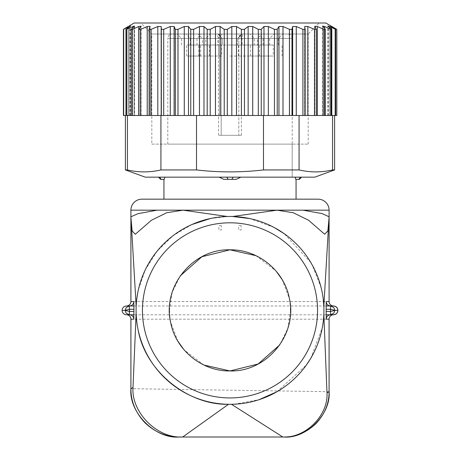 <?xml version="1.0" encoding="UTF-8"?>
<svg xmlns="http://www.w3.org/2000/svg" width="460" height="460" viewBox="0 0 460 460"><rect width="100%" height="100%" fill="white"/><g stroke="black" fill="none" stroke-linecap="round" stroke-linejoin="round"><path stroke-width="0.34" stroke-dasharray="2.3 1.72" d="M160.632 179.348L164.226 179.348L164.841 177.152L219.109 177.152L223.83 179.348L236.17 179.348L240.89 177.152L295.159 177.152L240.89 177.152M223.83 179.348L236.17 179.348M295.159 177.152L301.57 177.152L295.159 177.152L295.774 179.348L299.368 179.348M230 199.168L296.062 199.168L230 199.168M219.109 177.152L164.841 177.152M216.786 34.011L287.805 34.011L172.195 34.011L216.786 34.011L218.465 34.328L220.84 36.719L221.191 38.416L221.191 135.309L218.586 135.309L241.414 135.309L238.809 135.309L238.809 38.416L238.809 135.309L221.191 135.309L221.191 38.416A4.404 4.404 0 0 0 216.786 34.011L216.786 34.011M270.739 34.011C255.116 34.011 255.116 34.011 270.739 34.011C255.116 34.011 255.116 34.011 270.739 34.011C286.361 34.011 286.361 34.011 270.739 34.011C286.361 34.011 286.361 34.011 270.739 34.011M249.82 34.011C234.192 34.011 234.192 34.011 249.82 34.011C234.192 34.011 234.192 34.011 249.82 34.011C265.443 34.011 265.443 34.011 249.82 34.011C265.443 34.011 265.443 34.011 249.82 34.011L254.225 38.416L254.225 45.022L269.64 45.022L254.225 45.022M230 34.011C214.377 34.011 214.377 34.011 230 34.011C214.377 34.011 214.377 34.011 230 34.011C245.623 34.011 245.623 34.011 230 34.011C245.623 34.011 245.623 34.011 230 34.011C214.377 34.011 214.377 34.011 230 34.011C214.377 34.011 214.377 34.011 230 34.011C245.623 34.011 245.623 34.011 230 34.011C245.623 34.011 245.623 34.011 230 34.011M198.07 34.011C182.442 34.011 182.442 34.011 198.07 34.011C182.442 34.011 182.442 34.011 198.07 34.011C213.693 34.011 213.693 34.011 198.07 34.011C213.693 34.011 213.693 34.011 198.07 34.011L202.475 38.416L217.89 38.416L202.475 38.416L202.475 45.022L217.89 45.022L202.475 45.022M261.93 34.011C246.307 34.011 246.307 34.011 261.93 34.011C246.307 34.011 246.307 34.011 261.93 34.011C277.558 34.011 277.558 34.011 261.93 34.011C277.558 34.011 277.558 34.011 261.93 34.011L257.525 38.416L249.82 38.416L257.525 38.416L257.525 45.022L249.82 45.022L257.525 45.022M210.18 34.011C194.557 34.011 194.557 34.011 210.18 34.011C194.557 34.011 194.557 34.011 210.18 34.011C225.808 34.011 225.808 34.011 210.18 34.011C225.808 34.011 225.808 34.011 210.18 34.011L205.775 38.416L198.07 38.416L205.775 38.416L205.775 45.022L198.07 45.022L205.775 45.022M189.261 34.011C173.638 34.011 173.638 34.011 189.261 34.011C173.638 34.011 173.638 34.011 189.261 34.011C204.884 34.011 204.884 34.011 189.261 34.011C204.884 34.011 204.884 34.011 189.261 34.011M218.586 135.309L218.586 38.416L168.055 38.416L230 38.416C220.052 38.416 220.052 38.416 230 38.416C220.052 38.416 220.052 38.416 230 38.416L237.705 38.416L230 38.416C220.052 38.416 220.052 38.416 230 38.416C220.052 38.416 220.052 38.416 230 38.416L291.945 38.416L241.414 38.416L243.035 34.034M237.705 45.022L218.661 45.022L241.339 45.022L230 45.022L237.705 45.022L237.705 38.416L237.705 45.022M230 56.034L241.339 56.034L230 56.034M249.82 38.416L242.109 38.416L249.82 38.416M242.109 45.022L249.82 45.022L242.109 45.022L242.109 38.416L237.705 34.011M261.159 45.022L238.475 45.022L261.159 45.022L261.159 56.034L249.82 56.034L261.159 56.034M249.82 56.034L238.475 56.034L249.82 56.034M292.209 144.118L292.209 177.152L167.791 177.152L292.209 177.152L167.791 177.152L292.209 177.152L292.209 144.118L167.791 144.118L292.209 144.118L292.209 38.416L238.809 38.416L239.16 36.719L241.534 34.328L243.213 34.011A4.404 4.404 0 0 0 238.809 38.416L218.586 38.416L216.965 34.034M270.739 38.416L278.45 38.416L270.739 38.416C260.791 38.416 260.791 38.416 270.739 38.416C260.791 38.416 260.791 38.416 270.739 38.416M270.739 45.022L259.4 45.022L270.739 45.022M261.93 38.416L269.64 38.416L261.93 38.416C251.982 38.416 251.982 38.416 261.93 38.416C251.982 38.416 251.982 38.416 261.93 38.416M230 45.022L218.661 45.022L230 45.022M270.739 56.034L259.4 56.034L270.739 56.034M273.274 45.022L250.591 45.022L273.274 45.022L273.274 56.034L261.93 56.034L273.274 56.034M261.93 56.034L250.591 56.034L261.93 56.034M221.524 45.022L198.841 45.022L221.524 45.022L221.524 56.034L210.18 56.034L221.524 56.034M210.18 56.034L198.841 56.034L210.18 56.034M189.261 38.416L196.966 38.416L189.261 38.416C179.314 38.416 179.314 38.416 189.261 38.416C179.314 38.416 179.314 38.416 189.261 38.416M189.261 45.022L200.6 45.022L189.261 45.022M198.07 38.416C188.123 38.416 188.123 38.416 198.07 38.416C188.123 38.416 188.123 38.416 198.07 38.416M198.07 45.022L190.359 45.022L198.07 45.022C183.436 45.022 183.436 45.022 198.07 45.022C183.436 45.022 183.436 45.022 198.07 45.022C212.704 45.022 212.704 45.022 198.07 45.022C212.704 45.022 212.704 45.022 198.07 45.022M189.261 56.034L200.6 56.034L189.261 56.034M198.07 56.034L186.725 56.034L198.07 56.034M136.171 306.279L136.131 313.542M329.084 391.707L130.916 388.7M323.869 313.565L323.828 306.279M179.21 437L182.689 437M318.084 199.168L141.916 199.168M183.195 210.18L276.805 210.18M232.587 216.493L227.412 216.493L210.191 218.569M228.534 404.288L231.478 404.288M310.862 262.597L284.176 233.657M274.079 227.441L249.78 218.563M323.23 299.029L321.85 290.76M321.143 287.695L312.248 265.029M191.981 224.497L173.058 235.687L157.176 251.068L145.262 269.87L138.322 289.972M310.672 358.472L322.282 327.836M322.736 325.254L323.598 318.124M323.788 315.353L323.834 314.421M234.341 404.196L259.101 399.677M276.908 391.747L306.406 364.998M136.505 319.297L137.896 328.762M290.559 310.379L287.799 328.446L279.778 344.868M204.01 365.073L183.988 349.755M177.928 341.291L170.556 321.954M170.441 321.344L169.493 312.858M169.441 310.379L172.201 292.313L180.222 275.891M255.99 255.679L276.011 271.003M282.072 279.461L289.443 298.804M289.558 299.414L290.507 307.895M126.517 305.975L129.444 305.975M133.923 305.975L326.077 305.975M330.613 305.975L333.5 305.975M333.483 314.784L330.602 314.784M326.077 314.784L133.923 314.784M129.444 314.784L126.517 314.784M221.335 225.595L218.868 225.595L218.868 230L221.335 230L221.335 225.595M241.132 225.595L238.665 225.595L238.665 230L241.132 230L241.132 225.595M151.823 144.118L308.177 144.118L151.823 144.118L151.823 34.011L308.177 34.011L319.188 23L140.812 23L319.188 23M308.177 144.118L308.177 34.011L151.823 34.011L140.812 23M325.795 23L134.205 23M304.716 26.427L304.716 115.489L305.135 115.489L304.721 115.489L304.721 26.508L304.721 115.489L252.367 115.489M336.8 115.489L306.141 115.489M324.634 115.489L322.563 115.489L324.634 115.489L324.634 28.578M292.548 115.489L302.818 115.489L302.818 29.36L296.171 26.508L292.548 26.508L292.548 115.489L286.494 115.489L331.763 115.489L314.709 115.489L316.336 115.489L314.778 115.489L314.778 26.237M249.435 115.489L132.681 115.489L132.681 27.91M132.681 115.489L134.51 115.489L134.51 26.036M133.089 115.489L123.435 115.489L123.424 29.36M150.029 115.489L149.092 115.489L150.064 115.489L150.029 26.508M140.944 115.489L138.954 115.489L141.093 115.489L140.944 26.508M123.435 115.489L130.49 115.489L125.959 115.489L127.437 115.489L127.437 169.935C138.598 172.534 149.764 172.534 160.925 169.935L160.925 115.489L196.512 115.489L196.512 169.935C218.787 172.529 241.109 172.529 263.488 169.935L263.488 115.489L286.494 115.489L282.888 115.489L282.888 26.508L278.84 26.508L277.11 29.36L274.327 29.36L268.237 26.508L263.867 26.508L261.125 29.36L258.169 29.36L252.597 26.508L248.015 26.508L244.329 29.36L241.276 29.36L236.371 26.508L231.702 26.508L227.165 29.36L224.095 29.36L219.978 26.508L215.337 26.508L210.076 29.36L207.063 29.36L203.849 26.508L199.358 26.508L193.505 29.36L190.63 29.36L188.393 26.508L184.172 26.508L177.876 29.36L175.214 29.36L174.018 26.508L170.171 26.508L163.599 29.36L161.218 29.36L161.092 26.508L157.722 26.508L151.035 29.36L149 29.36L149.983 26.323L147.142 26.508L140.524 29.36L138.885 29.36L141.03 26.157L138.707 26.508L132.33 29.36L131.123 29.36L134.47 26.03L125.925 29.36L130.468 25.955L123.671 29.36M327.859 115.489L327.859 25.99M130.49 115.489L130.49 25.955M129.11 27.048L129.11 115.489L129.128 25.932M336.789 115.489L336.789 29.36L330.527 25.938L335.645 29.36L327.83 25.99L331.763 29.36L330.786 29.36L324.582 26.508L322.506 26.088L325.243 29.36L323.811 29.36L317.291 26.508L314.709 26.237L316.256 29.36L314.41 29.36L307.734 26.508L304.629 26.427L304.629 115.489L305.037 115.489L305.037 29.36L302.818 29.36M331.7 26.749L331.7 115.489L334.541 115.489L330.527 115.489L331.695 115.489L330.539 115.489L330.527 25.938L330.539 115.489L331.327 115.489L331.315 26.508L331.327 115.489L334.541 115.489L331.7 115.489L331.695 26.508M141.093 115.489L141.093 26.157M150.064 115.489L150.064 26.329M322.563 115.489L322.563 26.088M335.645 115.489L332.626 115.489L335.645 115.489L335.645 29.36M335.15 115.489L335.15 29.36M332.563 115.489L327.83 115.489L332.626 115.489L332.563 169.935C321.402 172.534 310.235 172.534 299.075 169.935L263.488 169.935M299.075 115.489L299.075 169.935M302.818 115.489L305.037 115.489M306.101 115.489L307.734 115.489L307.734 26.508M314.789 26.508L314.789 115.489L316.256 115.489L307.734 115.489M291.876 115.489L291.876 29.36L289.34 29.36L282.888 26.508M292.548 26.508L291.876 29.36M314.41 115.489L314.41 29.36M331.763 115.489L331.763 29.36M330.786 115.489L330.786 29.36M316.256 115.489L316.256 29.36M325.243 115.489L325.243 29.36M323.811 115.489L323.811 29.36M327.83 115.489L327.83 25.99M289.34 115.489L289.34 29.36M196.512 115.489L282.888 115.489M277.11 115.489L277.11 29.36M274.327 115.489L274.327 29.36M252.183 115.489L263.488 115.489M160.925 115.489L210.076 115.489L210.076 29.36M249.36 115.489L210.076 115.489M193.505 115.489L193.505 29.36M207.063 115.489L207.063 29.36M224.095 115.489L224.095 29.36M227.165 115.489L227.165 29.36M244.329 115.489L244.329 29.36M241.276 115.489L241.276 29.36M258.169 115.489L258.169 29.36M261.125 115.489L261.125 29.36M190.63 115.489L190.63 29.36M177.876 115.489L177.876 29.36M175.214 115.489L175.214 29.36M163.599 115.489L163.599 29.36M161.218 115.489L161.218 29.36M127.437 115.489L132.998 115.489L126.661 115.489L126.661 29.36M123.671 115.489L126.661 115.489M132.998 115.489L134.464 115.489L134.47 26.03M130.468 115.489L130.468 25.955M125.925 115.489L125.925 29.36M151.035 115.489L151.035 29.36M149 115.489L149 29.36M132.33 115.489L132.33 29.36M131.123 115.489L131.123 29.36M140.524 115.489L140.524 29.36M138.885 115.489L138.885 29.36M322.506 115.489L322.506 26.088M314.709 115.489L314.709 26.237M304.635 115.489L304.635 26.508L305.037 29.36M149.983 115.489L149.983 26.323M141.03 115.489L141.03 26.157M334.598 169.935L332.563 169.935M196.512 169.935L160.925 169.935M127.437 169.935L125.402 169.935M314.784 177.152L145.216 177.152M298.77 179.348L300.575 177.152M231.892 179.348L233.157 177.152M228.108 179.348L226.843 177.152M161.23 179.348L159.424 177.152M241.414 135.309L241.414 38.416M218.586 38.416L167.791 38.416C168.026 35.765 169.493 34.299 172.195 34.011M329.096 301.57L136.493 301.57M136.488 301.57L130.904 301.57M130.904 210.18L329.096 210.18M130.904 319.188L329.096 319.188M329.452 27.41L329.452 115.489M328.336 115.489L328.336 26.508M129.864 115.489L129.864 26.508M128.162 115.489L128.162 26.508L128.156 115.489M134.165 115.489L134.165 26.508M314.858 26.508L314.858 115.489M322.799 26.508L322.799 115.489M329.423 115.489L329.423 26.508M296.171 115.489L296.171 26.508M328.302 115.489L328.302 26.508M278.84 115.489L278.84 26.508M268.237 115.489L268.237 26.508M248.015 115.489L248.015 26.508M252.597 115.489L252.597 26.508M199.358 26.508L199.358 115.489M203.849 115.489L203.849 26.508M263.867 115.489L263.867 26.508M188.393 115.489L188.393 26.508M184.172 115.489L184.172 26.508M174.018 115.489L174.018 26.508M170.171 115.489L170.171 26.508M161.092 115.489L161.092 26.508M132.641 115.489L132.641 26.508M129.093 26.508L129.093 115.489M129.841 115.489L129.841 26.508M157.722 115.489L157.722 26.508M324.582 26.508L324.582 115.489M322.747 115.489L322.747 26.508M317.291 26.508L317.291 115.489M215.337 26.508L215.337 115.489M236.371 26.508L236.371 115.489M231.702 115.489L231.702 26.508M219.978 26.508L219.978 115.489M149.948 26.508L149.948 115.489M147.142 115.489L147.142 26.508M140.881 26.508L140.881 115.489M138.707 115.489L138.707 26.508M134.119 26.508L134.119 115.489M167.791 144.118L167.791 38.416M222.295 38.416L222.295 45.022L222.295 38.416L217.89 34.011L222.295 38.416M241.339 56.034L241.339 45.022L241.339 56.034M218.661 56.034L218.661 45.022L218.661 56.034M238.475 56.034L238.475 45.022M292.209 38.416C291.973 35.765 290.507 34.299 287.805 34.011M218.46 34.333C218.523 33.942 219.316 34.73 220.834 36.697L220.84 36.719M239.16 36.714C240.689 34.724 241.483 33.931 241.54 34.333M278.45 45.022L278.45 38.416L282.848 34.011M263.034 45.022L263.034 38.416L258.629 34.011M269.64 45.022L269.64 38.416L274.045 34.011M282.078 56.034L282.078 45.022M259.4 56.034L259.4 45.022M250.591 56.034L250.591 45.022M222.295 34.011L217.89 38.416L217.89 45.022M198.841 56.034L198.841 45.022M196.966 45.022L196.966 38.416L201.371 34.011M181.55 45.022L181.55 38.416L177.152 34.011M190.359 45.022L190.359 38.416L185.955 34.011M200.6 56.034L200.6 45.022M177.922 56.034L177.922 45.022M209.409 56.034L209.409 45.022M186.725 56.034L186.725 45.022M237.705 38.416L242.109 34.011L237.705 38.416"/><path stroke-width="0.69" d="M164.841 177.152L164.226 179.348L160.632 179.348L158.43 177.152M240.89 177.152L236.17 179.348L223.83 179.348L219.109 177.152M236.17 179.348L223.83 179.348M301.57 177.152L299.368 179.348L295.774 179.348L295.159 177.152M138.322 289.972L137.925 291.858C136.746 298.523 136.16 303.33 136.171 306.279L130.916 216.786L130.916 301.57L133.808 301.57L133.935 309.275L133.808 319.188L130.916 319.188L130.916 388.7L132.992 387.556L136.131 313.542L136.505 319.297M130.916 216.786L138 213.658L157.061 210.18L302.939 210.18L322.011 213.555L329.084 216.786L323.828 306.279L323.23 299.029M323.834 314.421L326.991 392.869L329.084 391.707C331.108 414.115 306.205 439.024 283.797 437L282.802 437L283.797 437M234.341 404.196L231.478 404.288L282.802 437L179.21 437L182.689 437L228.534 404.288C188.117 405.363 145.389 371.41 138.144 329.975L137.896 328.762M131.065 219.288L132.112 230.874L135.269 234.278L151.426 220.242L166.721 212.738L183.017 210.18L130.904 210.18A11.011 11.011 0 0 1 141.916 199.168L318.084 199.168A11.011 11.011 0 0 1 329.096 210.18L276.983 210.18L293.313 212.761L308.522 220.208L324.662 234.226L327.865 230.995L328.934 219.288M183.017 210.18L227.384 216.493M249.78 218.563L232.587 216.493L276.983 210.18M312.248 265.029L310.862 262.597M284.176 233.657L274.079 227.441M321.85 290.76L321.143 287.695M210.548 218.494L191.981 224.497M306.406 364.998L310.672 358.472M322.282 327.836L322.736 325.254M323.598 318.124L323.788 315.353M259.101 399.677L276.908 391.747M326.991 392.869C328.497 415.161 305.555 438.345 282.854 437M132.992 387.602C131.296 412.419 157.102 438.553 182.591 437L179.21 437C155.319 439.162 128.76 412.597 130.916 388.7M142.439 310.379A87.561 87.561 0 0 0 230 397.94A87.561 87.561 0 0 0 317.561 310.379A87.561 87.561 0 0 0 230 222.812A87.561 87.561 0 0 0 142.439 310.379M279.778 344.868L258.094 364.027L230 370.938L204.01 365.073M183.988 349.755L177.928 341.291M170.556 321.954L170.441 321.344M169.493 312.858L169.441 310.379M180.222 275.891L201.905 256.732L230 249.82L255.99 255.679M276.011 271.003L282.072 279.461M289.443 298.804L289.558 299.414M290.507 307.895L290.559 310.379M136.079 310.379A93.92 93.92 0 0 0 230 404.3A93.92 93.92 0 0 0 323.921 310.379A93.92 93.92 0 0 0 230 216.459A93.92 93.92 0 0 0 136.079 310.379M129.461 309.275L129.208 305.986L126.258 307.522L125.108 310.379L126.161 313.22L129.467 314.784A4.404 4.404 -90 0 1 133.808 319.188M129.404 314.784L129.461 311.478M130.904 319.188L130.916 319.188A4.404 4.404 -90 0 0 126.517 314.784L129.467 314.784L126.517 314.784A4.404 4.404 -90 0 1 122.113 310.379A4.404 4.404 0 0 0 126.5 314.784L126.5 314.784A4.404 4.404 0 0 1 130.904 319.188L130.904 388.7C130.87 401.338 135.55 412.689 144.94 422.751C155.031 432.273 166.451 437.023 179.199 437M329.084 391.707L329.084 319.188L326.192 319.188C326.445 316.537 327.894 315.071 330.533 314.784L333.483 314.784A4.404 4.404 -90 0 0 329.084 319.188L329.096 319.188A4.404 4.404 0 0 1 333.5 314.784L333.5 314.784A4.404 4.404 0 0 0 337.904 310.379A4.404 4.404 0 0 0 333.5 305.975A4.404 4.404 0 0 1 329.096 301.57L329.084 216.786M333.5 305.975L330.533 305.975C327.894 305.681 326.445 304.215 326.192 301.57L329.084 301.57A4.404 4.404 90 0 0 333.483 305.975L330.533 305.975L333.782 307.487L334.891 310.379L330.475 311.478L330.475 309.275L334.891 310.379L333.782 307.487M126.517 314.784A4.404 4.404 -90 0 1 122.113 310.379A4.404 4.404 0 0 1 126.5 305.975A4.404 4.404 0 0 0 130.904 301.57L130.916 301.57A4.404 4.404 90 0 1 126.517 305.975L129.467 305.975A4.404 4.404 90 0 0 133.808 301.57M129.174 305.98L133.923 305.975M326.077 305.975L330.613 305.975M330.539 311.478L330.596 314.784L326.077 314.784M133.923 314.784L129.168 314.772M330.539 309.275L330.596 305.975M333.483 314.784L330.533 314.784L333.805 313.243L334.891 310.379L337.887 310.379C337.571 307.757 336.105 306.291 333.483 305.975C336.162 306.233 337.628 307.7 337.887 310.379C337.628 313.053 336.162 314.519 333.483 314.784C336.139 314.502 337.605 313.036 337.887 310.379M129.524 311.478L129.524 309.275L125.108 310.379L129.524 311.478L133.935 311.478M230 249.82C193.062 248.572 162.046 286.574 170.671 322.512C175.772 350.02 202.015 371.45 230 370.938C266.938 372.18 297.953 334.178 289.328 298.247C284.228 270.739 257.985 249.308 230 249.82M129.128 25.932L134.205 23L325.795 23L336.8 29.36L330.539 25.938L335.668 29.36L329.452 26.508L329.452 27.41M123.682 29.36L123.682 115.489L123.435 29.36L128.156 26.508L123.435 29.36L130.49 25.955L125.959 29.36L134.51 26.036L131.175 29.36L132.382 29.36L138.77 26.508L141.093 26.157L138.954 29.36L140.599 29.36L147.217 26.508L150.064 26.329L149.092 29.36L151.133 29.36L157.814 26.508L161.19 26.508L161.322 29.36L163.702 29.36L170.28 26.508L174.127 26.508L175.329 29.36L177.997 29.36L184.287 26.508L188.514 26.508L190.756 29.36L193.631 29.36L199.485 26.508L203.975 26.508L207.201 29.36L210.214 29.36L215.47 26.508L220.11 26.508L224.233 29.36L227.303 29.36L231.828 26.508L236.503 26.508L241.414 29.36L244.467 29.36L248.147 26.508L252.724 26.508L258.301 29.36L261.251 29.36L263.988 26.508L268.358 26.508L274.453 29.36L277.23 29.36L278.955 26.508L282.998 26.508L289.455 29.36L291.985 29.36L292.652 26.508L296.269 26.508L302.921 29.36L305.135 29.36L304.721 26.508M304.716 26.427L307.82 26.508L314.49 29.36L316.336 29.36L314.778 26.237L317.36 26.508L323.88 29.36L325.306 29.36L322.563 26.088L324.634 26.508L330.832 29.36L331.804 29.36L327.859 25.99L329.452 26.508M335.668 29.36L335.668 115.489L332.563 115.489L332.563 169.935C321.402 172.534 310.235 172.534 299.075 169.935L299.075 115.489L314.49 115.489L314.49 29.36M332.563 115.489L330.832 115.489L330.832 29.36M314.49 115.489L330.832 115.489M299.075 115.489L291.985 115.489L291.985 29.36M291.985 115.489L263.488 115.489L263.488 169.935C241.109 172.529 218.787 172.529 196.512 169.935L196.512 115.489L258.301 115.489L258.301 29.36M263.488 115.489L258.301 115.489M196.512 115.489L193.631 115.489L193.631 29.36M177.997 29.36L177.997 115.489L160.925 115.489L160.925 169.935C149.764 172.534 138.598 172.534 127.437 169.935L127.437 115.489M160.925 115.489L149.092 115.489L149.092 29.36M123.682 115.489L149.092 115.489M335.173 115.489L335.173 29.36M331.804 115.489L331.804 29.36M323.88 115.489L323.88 29.36M325.306 115.489L325.306 29.36M316.336 115.489L316.336 29.36M302.921 115.489L302.921 29.36M305.135 115.489L305.135 29.36M274.453 115.489L274.453 29.36M261.251 115.489L261.251 29.36M244.467 115.489L244.467 29.36M207.201 115.489L207.201 29.36M210.214 115.489L210.214 29.36M241.414 115.489L241.414 29.36M224.233 115.489L224.233 29.36M227.303 115.489L227.303 29.36M161.322 115.489L161.322 29.36M151.133 115.489L151.133 29.36M138.954 115.489L138.954 29.36M140.599 115.489L140.599 29.36M131.175 115.489L131.175 29.36M132.382 115.489L132.382 29.36M126.695 115.489L126.695 29.36M125.959 115.489L125.959 29.36M277.23 115.489L277.23 29.36M193.631 115.489L190.756 115.489L190.756 29.36M177.997 115.489L190.756 115.489M163.702 115.489L163.702 29.36M336.8 115.489L336.8 29.36L336.795 115.489L335.668 115.489M175.329 115.489L175.329 29.36M289.455 115.489L289.455 29.36M332.563 169.935L334.598 169.935L314.784 177.152L145.216 177.152L125.402 169.935L125.402 115.489M125.402 169.935L127.437 169.935M160.925 169.935L196.512 169.935M263.488 169.935L299.075 169.935M334.598 169.935L334.598 115.489M123.424 115.489L123.424 29.36M298.77 179.348L300.575 177.152M161.23 179.348L159.424 177.152M231.892 179.348L233.157 177.152M228.108 179.348L226.843 177.152M326.192 319.188L326.192 301.57M129.524 309.275L133.935 309.275M129.467 305.975L126.517 305.975A4.404 4.404 -90 0 0 122.113 310.379A4.404 4.404 -90 0 1 126.517 305.975M326.065 309.275L330.475 309.275M326.065 311.478L330.475 311.478M122.113 310.379L125.108 310.379L126.172 313.214M307.82 115.489L307.82 26.508M252.724 115.489L252.724 26.508M248.147 115.489L248.147 26.508M132.681 27.91L132.681 26.508M296.269 115.489L296.269 26.508M292.652 115.489L292.652 26.508M268.358 26.508L268.358 115.489M263.988 115.489L263.988 26.508M203.975 115.489L203.975 26.508M199.485 115.489L199.485 26.508M161.19 26.508L161.19 115.489M157.814 115.489L157.814 26.508M129.11 27.048L129.11 26.508M282.998 115.489L282.998 26.508M278.955 115.489L278.955 26.508M188.514 115.489L188.514 26.508M184.287 115.489L184.287 26.508M174.127 115.489L174.127 26.508M170.28 115.489L170.28 26.508M138.77 26.508L138.77 115.489M147.217 26.508L147.217 115.489M215.47 26.508L215.47 115.489M220.11 115.489L220.11 26.508M231.828 26.508L231.828 115.489M236.503 115.489L236.503 26.508M317.36 115.489L317.36 26.508M324.634 28.578L324.634 26.508M296.062 199.168L296.062 179.348M163.938 199.168L163.938 179.348M130.904 210.18L130.904 301.57M329.096 210.18L329.096 301.57M329.096 319.188L329.096 391.707C329.136 403.592 324.708 414.276 315.819 423.758C306.343 432.618 295.676 437.034 283.808 437L282.802 437M333.805 313.243L334.891 310.379M126.201 307.51L125.108 310.379"/></g></svg>
